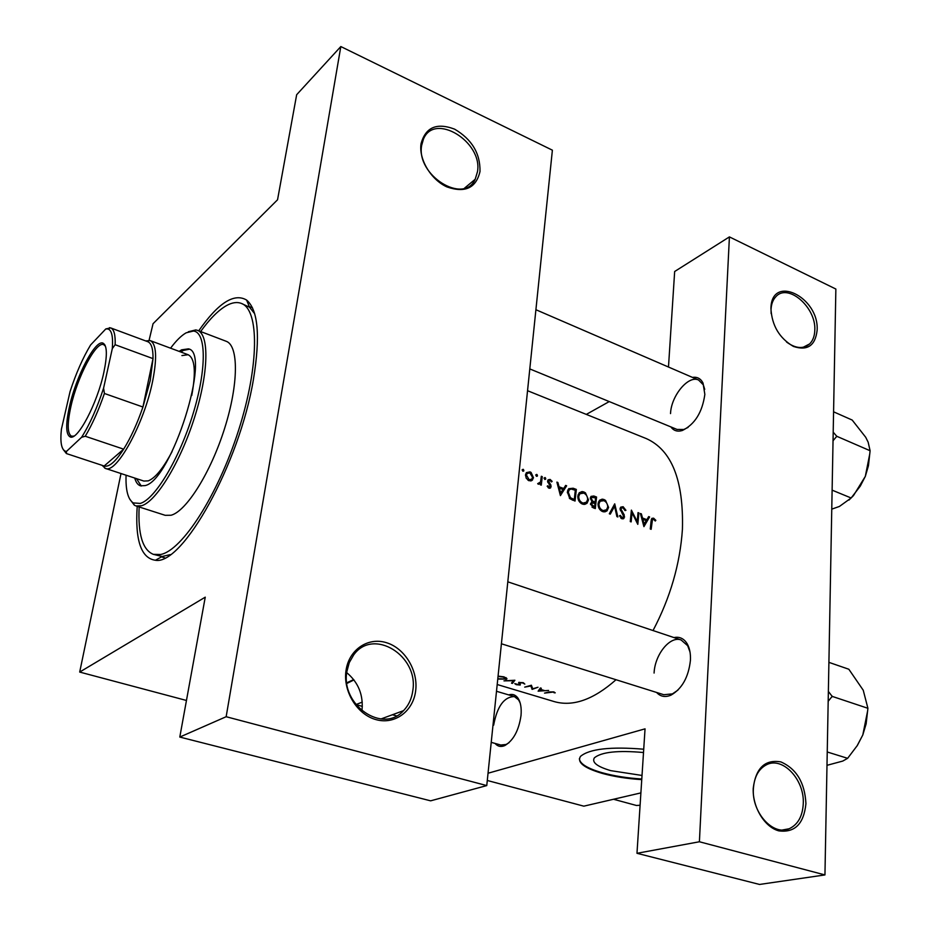 <?xml version="1.0" encoding="UTF-8"?>
<svg xmlns="http://www.w3.org/2000/svg" width="931" height="931" viewBox="0 0 931 931"><rect width="100%" height="100%" fill="white"/><g stroke="black" fill="none" stroke-linecap="round" stroke-linejoin="round"><path stroke-width="1.4" d="M805.932 803.639C803.849 823.888 794.806 832.954 778.782 830.859C764.526 827.1 752.399 806.979 753.214 788.394C755.763 768.04 764.979 759.219 780.865 761.907C796.459 768.762 804.815 782.668 805.932 803.639M753.365 789.069C751.783 812.6 773.149 836.154 789.104 828.776C797.879 824.703 802.615 816.278 803.278 803.5C804.57 779.468 782.389 756.065 766.306 764.863C758.439 769.099 754.133 777.164 753.365 789.069M817.139 330.214C815.358 345.68 807.445 351.08 793.41 346.425C779.352 338.162 771.857 325.501 770.926 308.464C771.357 273.598 819.199 296.896 817.139 330.214M786.555 342.038C795.633 348.613 803.337 349.241 809.633 343.923C812.879 340.688 814.602 336.138 814.8 330.261C816.336 307.311 787.696 282.524 775.721 296.849C772.835 299.968 771.275 304.251 771.031 309.674L771.136 313.572M346.728 672.636C358.319 682.388 363.416 694.887 362.008 710.132L361.903 710.818M415.668 690.732C413.306 711.144 394.93 724.97 376.066 719.64C357.155 714.624 342.876 691.349 346.006 670.576C348.869 649.722 367.943 636.897 386.307 642.646C404.706 648.104 418.298 670.378 415.668 690.732M346.867 671.554C340.537 705.279 383.118 734.07 403.507 710.667C408.639 705.326 411.735 698.646 412.805 690.627C418.822 655.657 373.191 627.378 353.699 654.912L349.276 662.604L346.867 671.554M480 171.537C476.067 188.085 465.046 193.206 446.938 186.922C430.96 179.73 418.671 159.282 421.033 143.781C425.502 127.268 436.697 122.403 454.619 129.153C471.877 139.336 480.338 153.464 480 171.537M421.662 145.387C415.936 175.272 463.987 205.053 475.182 179.276L477.498 171.641C482.863 141.687 434.23 111.883 423.407 139.243L421.662 145.387M643.507 752.527C617.87 750.223 601.496 751.98 594.397 757.811C591.592 762.303 597.05 766.585 610.759 770.647L642.018 775.453M643.728 749.211C610.561 746.476 589.486 748.861 580.513 756.368C576.778 762.361 584.063 768.04 602.334 773.417C614.076 776.64 627.215 778.712 641.75 779.631M579.35 758.73C579.92 763.851 587.601 768.541 602.38 772.788C614.123 776.012 627.261 778.083 641.796 779.003M346.902 683.435L353.943 679.933M346.809 682.784L353.675 679.583M508.687 694.898C512.457 693.7 515.576 694.794 518.02 698.203C520.65 702.253 521.651 708.002 521.023 715.462C518.823 730.486 513.388 740.529 504.742 745.603C500.89 747.209 497.654 746.487 495.071 743.427M491.231 742.356L500.797 745.021L506.127 744.474L509.082 742.659M692.501 377.404C697.214 376.683 700.717 378.556 703.021 383.048L704.848 394.395C702.3 412.375 694.782 424.42 682.283 430.518C677.407 431.949 673.613 430.75 670.914 426.922M529.797 368.92L677.058 429.447L683.82 429.494L688.09 427.399M673.974 637.572C679.56 636.432 683.982 638.538 687.253 643.891C689.673 648.209 690.732 653.69 690.43 660.323C688.556 677.105 682.086 688.707 671.042 695.12C665.293 697.563 660.475 696.679 656.588 692.455M501.402 643.775L663.791 694.712L672.426 693.886L677.954 690.115M198.722 330.819C218.203 302.924 234.17 292.671 246.622 300.073C258.19 309.953 260.459 336.394 253.441 379.371C239.511 463.778 182.395 565.617 155.43 560.264C141.081 558.263 135.007 540.294 137.206 506.336M139.15 506.953C137.869 534.15 142.606 549.953 153.359 554.352L162.169 556.494L170.233 554.62M523.094 469.282L522.116 469.911L522.896 471.214L523.711 471.028L523.559 469.608L522.14 469.794M529.983 471.866L526.387 472.645L525.526 474.752L526.201 478.197L528.936 480.722L532.067 480.384L533.486 477.731L531.077 472.436L529.983 471.866L528.331 472.75M536.71 474.391L535.744 475.031L536.512 476.323L537.303 476.148L537.164 474.717L535.767 474.891M541.318 476.276L542.261 476.625L541.283 485.156L540.341 484.807L540.504 483.538L538.455 484.26L537.676 483.666L540.527 481.99L541.318 476.276M545.007 477.51L544.041 478.15L544.821 479.43L545.601 479.267L545.461 477.836L544.076 477.999M550.093 479.418L548.103 479.826L547.626 481.024L550.221 486.331L549.092 487.122L547.894 485.726L547.16 486.226L548.953 488.17L550.663 487.821L550.966 485.191L548.568 481.327L550.046 480.477L551.455 481.921L552.153 481.374L550.093 479.418L547.696 480.675M556.889 482.13L557.89 482.502L559.042 486.773L563.709 488.519L565.641 485.412L566.642 485.796L560.415 495.618L556.889 482.13M573.182 488.24L576.336 489.427L575.032 501.053L569.772 498.644L567.386 491.917L568.701 488.682L573.182 488.24L571.564 489.054M583.76 491.917L582.038 491.58L579.198 492.79L577.848 495.979C577.697 499.866 579.245 502.577 582.503 504.137L586.984 503.299L588.52 499.912L585.471 492.86L583.76 491.917L581.945 492.825M593.838 496.014L596.55 497.026L595.316 508.582L593.35 507.849L590.51 503.764L591.965 501.728L590.324 498.05L591.022 496.386L593.838 496.014L590.382 497.689M603.882 499.482L602.182 499.144L599.483 500.273L598.074 503.531C597.935 507.395 599.471 510.095 602.683 511.631L607.024 510.863L608.595 507.407L605.557 500.413L603.882 499.482L601.985 500.389M614.716 503.846L617.858 516.961L616.904 516.6L614.576 506.278L610.282 514.145L609.316 513.784L614.716 503.846M623.13 506.72L620.768 507.127L620.069 508.733L623.723 516.67L622.106 517.601L620.349 515.39L619.464 515.809L621.861 518.753L623.91 518.462L624.259 514.983L620.954 509.071L621.396 508.082L623.048 507.872L625.05 510.584L625.935 510.316L623.13 506.72L620.186 508.093M631.393 510.118L637.211 521.558L638.026 512.609L638.91 512.934L637.805 524.362L632.079 512.853L631.148 521.895L630.264 521.569L631.393 510.118M640.4 513.505L641.354 513.854L642.506 518.02L646.905 519.673L648.663 516.6L649.605 516.961L643.926 526.643L640.4 513.505M653.609 518.171L651.875 518.358L651.06 521.267L650.269 529.006L651.141 529.32L652.503 519.463L653.481 519.3L655.273 521.011L655.843 520.336L653.609 518.171L651.386 519.161M653.027 630.543C670.262 597.807 680.072 564.058 682.423 529.285C683.715 480.256 671.693 450.034 646.37 438.617L527.54 390.706M497.201 684.518L554.201 701.59C572.891 706.943 593.501 699.658 616.031 679.723M555.237 692.85L553.701 691.884L549.081 691.966L544.53 693.106L552.956 692.105L555.237 692.85M548.615 690.453L544.961 690.709L540.585 689.382L541.318 688.253L540.376 687.962L538.118 691.174L548.615 690.453M523.303 682.679L518.683 682.446L519.3 684.785L514.762 683.633L516.251 684.669L520.208 685.041L519.312 682.865L522.617 682.923L524.816 684.087L523.303 682.679M512.434 683.424L514.89 680.247L503.974 680.875L513.412 680.712L511.491 683.145L512.434 683.424L512.597 681.806M497.759 679.083L506.801 679.13L504.113 676.872L498.062 676.104M532.171 689.382L538.013 687.241L532.73 688.789L531.392 685.239L524.712 687.125L530.821 685.984L532.171 689.382L532.334 687.672M488.042 773.23L645.043 728.845L636.979 853.296L699.402 841.764L824.947 874.931L835.863 289.041L729.415 236.893L699.402 841.764M487.285 780.481L583.83 806.165L640.889 792.898M149.076 340.327L153.056 323.709L277.543 199.781L296.663 94.718L340.827 46.55L226.152 716.719L486.762 785.578L552.386 150.182L340.827 46.55M586.309 414.4L609.246 401.575M668.481 367.023L674.661 271.503L729.415 236.893M636.979 853.296L759.533 884.45L824.947 874.931M690.011 652.014L687.672 645.707L681.12 639.969C670.052 635.617 654.83 654.516 654.086 673.055M520.173 702.998L518.602 699.891L514.366 696.586C504.09 696.807 497.189 706.326 493.651 725.156M704.732 389.367L703.336 384.864L698.622 380.057C688.428 374.844 671.123 395.803 670.529 413.597M121.007 473.542L79.694 672.066L205.251 597.167L179.799 737.061L226.152 716.719M79.694 672.066L186.456 700.461M362.334 706.361L355.956 704.581L362.264 702.102M179.799 737.061L430.634 800.835L486.762 785.578M254.663 313.724L249.531 307.23L241.315 303.401C236.986 301.76 232.005 302.517 226.361 305.671C218.273 310.314 209.696 318.949 200.631 331.552M506.08 677.687L505.894 679.607M498.027 676.465L503.473 677.128L505.719 678.955L497.899 678.78M519.323 682.318L519.265 682.947M520.289 684.169L520.208 685.041M519.591 683.54L519.51 684.366M518.986 682.376L518.846 683.796M532.195 687.229L531.997 689.324M540.702 688.067L540.585 689.382M539.491 690.907L540.352 689.72L543.797 690.767L539.491 690.907L539.654 689.068M540.504 687.997L540.352 689.72M554.271 692.094L554.201 692.862M522.791 471.167L523.874 470.574M531.205 480.827L532.067 480.384M525.922 474.123L527.295 473.309M532.288 478.371L533.486 477.731M529.087 479.663L526.469 475.101L527.155 473.46L529.879 472.901L532.544 477.37L531.869 479.011L527.993 480.233M525.491 475.625L526.469 475.101M536.396 476.265L537.49 475.683M541.237 477.172L542.261 476.625M537.792 483.783L538.77 483.27M544.682 479.372L545.775 478.802M548.126 487.611L549.092 487.122M551.373 481.781L552.153 481.374M547.649 481.804L548.568 481.327M547.928 482.654L548.731 482.235M548.906 483.992L549.79 483.538M550.116 485.621L550.966 485.191M548.557 487.972L551.152 486.634M557.099 482.91L557.89 482.502M558.239 487.181L559.042 486.773M562.301 489.229L563.709 488.519M564.838 486.704L566.642 485.796M560.671 493.302L559.403 488.147L563.08 489.52L559.857 493.709M558.6 488.554L559.403 488.147M574.951 490.125L576.336 489.427M567.84 490.02L568.48 490.206M575.311 490.265L574.276 499.505L570.459 497.736L568.306 492.255L569.283 489.799L571.203 489.019L575.311 490.265M572.809 500.226L574.276 499.505M569.365 498.271L570.459 497.736M567.328 492.755L568.306 492.255M587.449 500.424L588.52 499.912M584.051 503.368L583.586 504.416M582.62 502.915C579.978 501.669 578.698 499.47 578.768 496.328L579.85 493.767L583.702 493.104C586.332 494.326 587.636 496.479 587.612 499.575L586.449 502.205L581.305 503.555M577.802 496.805L578.768 496.328M595.153 497.713L596.55 497.026M594.572 507.046L591.418 504.078L591.883 503.077L595.014 503.31L594.572 507.046L593.094 507.756M592.035 507.22L593.338 506.592M590.498 504.521L591.418 504.078M595.142 502.123L592.675 501.064L591.232 498.388L591.674 497.398L595.561 497.864L595.142 502.123L593.664 502.845M591.732 501.518L592.675 501.064M590.324 498.83L591.232 498.388M607.559 507.907L608.595 507.407M604.068 510.91L603.625 511.887M602.788 510.421C600.192 509.176 598.924 506.999 598.97 503.88L600.111 501.25L603.823 500.657C606.418 501.867 607.71 504.008 607.699 507.081L606.488 509.757L601.473 511.038M598.028 504.334L598.97 503.88M613.052 506.999L614.576 506.278M620.093 509.478L620.954 509.071M620.43 510.688L621.21 510.328M623.467 515.355L624.259 514.983M621.303 518.474L624.62 516.949M620.884 518.16L622.106 517.601M637.979 513.365L638.91 512.934M631.137 513.284L632.079 512.853M636.49 521.884L637.211 521.558M640.598 514.203L641.354 513.854M641.75 518.358L642.506 518.02M645.451 520.324L646.905 519.673M648.069 517.648L649.605 516.961M644.136 524.374L642.867 519.358L646.335 520.65L643.356 524.723M642.099 519.707L642.867 519.358M655.028 520.697L655.843 520.336M103.853 372.365C97.383 403.193 77.669 440.666 70.267 436.976C65.822 434.672 65.554 424.559 69.441 406.649C76.086 376.112 95.579 338.907 103.132 343.213C107.158 345.622 107.391 355.339 103.853 372.365M105.459 346.251L103.678 344.633C96.184 340.851 77.308 377.008 70.872 406.638C67.125 423.919 67.358 433.776 71.582 436.22L73.98 436.069M103.585 388.146L104.412 393.476C98.628 410.268 92.239 424.513 85.245 436.243L123.648 449.161C115.525 461.753 109.02 467.374 104.156 466.012L123.648 449.161C130.806 437.663 137.229 423.605 142.932 407.01L150.217 380.628L153.021 358.621C153.138 348.799 151.392 343.155 147.773 341.7L110.673 327.91C114.013 329.271 115.502 334.869 115.141 344.714L112.302 348.613C113.198 336.871 111.778 330.33 108.043 328.98L105.808 328.934L90.633 344.924C82.906 357.713 76.051 373.261 70.058 391.59L61.411 429.238C60.084 441.957 61.353 449.266 65.217 451.163L66.473 451.419L81.579 437.302C89.76 424.396 97.092 408.011 103.585 388.146L112.302 348.613M145.678 340.921L150.182 340.595C156.385 343.795 157.246 357.132 152.754 380.593C144.445 423.268 116.328 474.449 105.389 468.398L102.073 465.325M104.412 393.476L142.932 407.01L153.021 358.621L115.141 344.714M105.808 328.934L110.673 327.91M110.207 327.968L109.416 327.677M85.245 436.243L81.579 437.302M66.473 451.419L66.404 453.56L63.157 449.429M104.156 466.012L66.567 453.618M134.751 478.057C135.914 482.328 137.8 484.911 140.406 485.807L145.061 485.61C171.49 480.512 211.919 352.174 188.411 348.857L181.603 349.823L179.148 351.371M189.237 349.241L183.291 350.452L180.835 351.999M136.45 478.627L141.303 486.029M126.069 475.206C125.557 490.125 127.954 499.365 133.249 502.903L140.267 503.427C155.011 499.272 179.357 458.808 193.02 413.981C206.833 369.13 206.356 332.262 193.485 331.029L186.177 332.809C181.37 335.521 176.168 340.653 170.582 348.182M188.318 331.75L195.801 329.923L197.477 330.342C209.452 334.357 208.742 372.865 194.498 417.588C180.381 462.3 156.257 501.646 141.535 505.777L135.938 505.929L134.355 505.207L129.537 498.807M135.938 505.929L165.171 515.309L171.025 515.25C186.316 511.387 210.755 472.587 224.662 428.248C238.697 383.921 238.732 345.517 226.163 341.27L197.477 330.342M153.359 554.352L160.667 554.48C182.185 550.477 217.959 495.222 238.592 430.262C259.4 365.313 259.295 309.499 241.315 303.401M172.13 451.477C163.251 468.293 155.291 478.092 148.238 480.862L143.851 481.059L105.389 468.398M181.917 355.572L188.132 354.723C194.893 358.167 196.104 371.76 191.763 395.477M613.529 799.264L636.397 805.466L640.097 805.257M848.944 500.087L853.471 495.606L865.318 476.381L860.291 486.11L851.143 497.992L839.413 506.452L831.767 509.141M832.116 490.148L851.143 497.992M833.047 440.759L836.76 436.278L870.101 450.732L868.448 465.721L865.318 476.381L869.798 453.758M836.76 436.278L833.198 432.17M833.582 411.816L852.191 420.056L865.702 437.256L868.158 442.202L870.101 450.732M836.527 436.848L836.538 435.894M827.24 751.98L847.629 758.323L842.764 761.069L826.996 765.317M828.183 701.287L832.163 696.376L867.913 708.293L866.133 723.853L862.804 734.955L857.381 745.417L847.629 758.323M832.163 696.376L828.369 691.442M828.916 662.36L848.839 669.249L863.235 690.22L867.913 708.293M856.986 746.034L862.804 734.955L867.611 710.981M831.918 696.982L831.942 695.899M572.111 499.947L573.554 499.237M592.884 502.705L594.548 501.902M621.978 513.202L622.804 512.818M650.99 522.128L651.921 521.709M789.104 828.776L782.517 829.975M809.633 343.923L803.232 347.251M475.182 179.276L464.488 188.19M403.507 710.667L380.895 718.988M506.127 744.474L504.742 745.603M683.82 429.494L682.283 430.518M672.426 693.886L671.042 695.12M162.169 556.494L155.43 560.264M164.81 557.867L161.517 556.854L164.81 557.867M252.464 307.8L249.252 306.532L252.464 307.8M249.531 307.23L246.622 300.073M687.672 645.707L687.253 643.891M703.336 384.864L703.021 383.048M518.602 699.891L518.02 698.203M506.801 679.13L506.871 678.443M505.777 678.431L505.859 677.559M519.568 684.471L519.661 683.61M532.579 479.907L530.589 480.966M527.155 473.46L525.596 474.286M530.321 479.837L528.773 480.652M539.2 483.329L537.978 483.969M549.453 487.169L548.289 487.774M548.825 480.71L547.614 481.339M550.663 487.821L549.744 488.298M569.283 489.799L567.631 490.637M586.984 503.299L584.68 504.416M579.85 493.767L578.128 494.617M584.505 503.147L582.48 504.137M591.883 503.077L590.51 503.741M591.674 497.398L590.324 498.05M607.024 510.863L604.789 511.91M600.111 501.25L598.377 502.088M604.626 510.642L602.601 511.596M621.396 508.082L620.069 508.71M623.91 518.462L622.967 518.893M622.804 517.694L621.221 518.427M652.503 519.463L651.2 520.033M71.722 436.255L70.267 436.976M72.886 436.651L71.722 436.267M147.203 341.491L149.519 340.397M150.182 340.595L188.132 354.723M103.62 465.837L104.738 468.13M104.982 345.098L103.132 343.213M108.043 328.98L110.463 327.852M65.217 451.163L66.404 453.56M193.485 331.029L195.801 329.923M133.249 502.903L134.355 505.207M496.502 691.279L514.366 696.586M392.382 714.752L396.478 715.892M535.907 309.72L698.622 380.057M681.12 639.969L507.802 581.817"/></g></svg>
